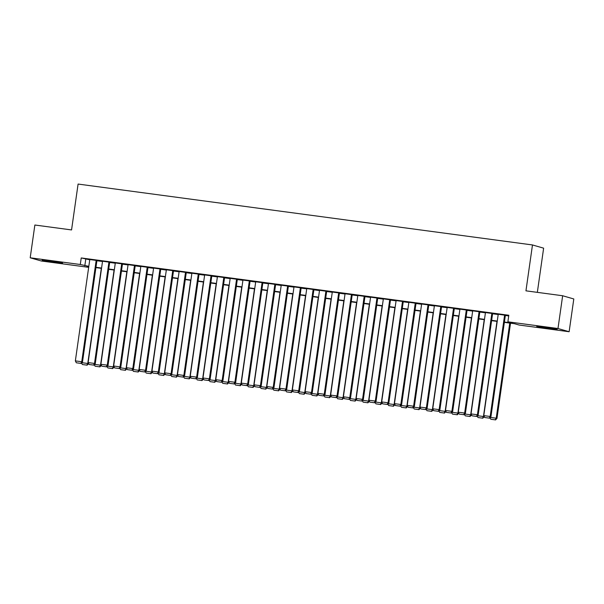 <?xml version="1.0" encoding="UTF-8"?>
<svg xmlns="http://www.w3.org/2000/svg" width="604" height="604" viewBox="0 0 604 604"><rect width="100%" height="100%" fill="white"/><g stroke="black" fill="none" stroke-linecap="round" stroke-linejoin="round"><path stroke-width="0.91" d="M50.019 260.943L62.597 263.072L46.002 260.988L42.144 260.158L50.019 260.943M544.612 327.225L557.198 329.354L540.603 327.27L536.737 326.447L544.612 327.225M537.341 292.359L543.63 248.168L532.479 244.952L78.09 184.061L71.559 229.935L34.866 225.02L30.2 257.787L80.294 264.499L88.818 266.341M532.479 244.952L525.948 290.834L562.649 295.749L573.8 298.965L569.134 331.732L519.04 325.02L514.517 323.714L504.363 322.355M88.675 267.338L41.351 261.003L30.2 257.787M96.934 260.505L89.785 259.524M109.694 262.212L102.552 261.238M122.461 263.925L115.311 262.944M135.228 265.639L128.078 264.658M147.988 267.346L140.838 266.372M160.755 269.059L153.605 268.078M173.514 270.766L166.364 269.792M186.281 272.479L179.131 271.498M199.041 274.186L191.898 273.212M211.808 275.9L204.658 274.918M224.575 277.606L217.425 276.632M237.334 279.32L230.184 278.346M250.101 281.034L242.951 280.052M262.861 282.74L255.711 281.766M275.628 284.454L268.478 283.472M288.387 286.16L281.238 285.186M301.154 287.874L294.005 286.892M313.914 289.58L306.772 288.606M326.681 291.294L319.531 290.313M339.448 293.008L332.298 292.026M352.207 294.714L345.058 293.74M364.975 296.428L357.825 295.447M377.734 298.134L370.584 297.16M390.501 299.848L383.351 298.867M403.261 301.555L396.118 300.581M416.028 303.268L408.878 302.287M428.795 304.975L421.645 304.001M441.554 306.689L434.404 305.707M454.321 308.402L447.171 307.421M467.081 310.109L459.931 309.135M479.848 311.823L472.698 310.841M492.607 313.529L485.465 312.555M504.408 322.038L512.403 323.11L507.881 321.804L508.817 315.25L81.23 257.946L89.747 259.788M96.897 260.747L102.514 261.494M109.664 262.453L115.273 263.208M122.431 264.167L128.04 264.914M135.19 265.873L140.8 266.628M147.957 267.587L153.567 268.335M160.717 269.293L166.334 270.048M173.484 271.007L179.094 271.762M186.243 272.714L191.861 273.469M199.01 274.427L204.62 275.182M211.77 276.141L217.387 276.889M224.537 277.848L230.147 278.603M237.304 279.561L242.914 280.309M250.064 281.268L255.673 282.023M262.831 282.982L268.44 283.729M275.59 284.688L281.207 285.443M288.357 286.402L293.967 287.157M301.117 288.116L306.734 288.863M313.884 289.822L319.493 290.577M326.651 291.536L332.26 292.283M339.41 293.242L345.02 293.997M352.177 294.956L357.787 295.703M364.937 296.662L370.554 297.417M377.704 298.376L383.313 299.131M390.463 300.082L396.081 300.837M403.23 301.796L408.84 302.551M415.997 303.51L421.607 304.257M428.757 305.216L434.367 305.971M441.524 306.93L447.134 307.678M454.284 308.636L459.901 309.391M467.051 310.35L472.66 311.098M479.81 312.057L485.427 312.812M492.577 313.77L498.187 314.525M505.337 315.484L508.719 315.93M505.374 315.243L498.224 314.261M562.649 295.749L557.983 328.516L569.134 331.732M81.23 257.946L80.294 264.499M507.881 321.804L557.983 328.516M95.968 267.3L101.578 268.048M108.728 269.007L114.345 269.762M121.495 270.72L127.104 271.468M134.262 272.427L139.871 273.182M147.021 274.141L152.631 274.888M159.788 275.847L165.398 276.602M172.548 277.561L178.165 278.316M185.315 279.274L190.924 280.022M198.074 280.981L203.691 281.736M210.841 282.695L216.451 283.442M223.601 284.401L229.218 285.156M236.368 286.115L241.977 286.862M249.135 287.821L254.745 288.576M261.894 289.535L267.504 290.282M274.661 291.241L280.271 291.996M287.421 292.955L293.038 293.71M300.188 294.669L305.798 295.416M312.947 296.375L318.565 297.13M325.715 298.089L331.324 298.837M338.482 299.795L344.091 300.55M351.241 301.509L356.851 302.257M364.008 303.216L369.618 303.971M376.768 304.929L382.385 305.684M389.535 306.636L395.144 307.391M402.294 308.35L407.911 309.105M415.061 310.063L420.671 310.811M427.828 311.77L433.438 312.525M440.588 313.484L446.197 314.231M453.355 315.19L458.964 315.945M466.114 316.904L471.732 317.651M478.881 318.61L484.491 319.365M491.641 320.324L497.258 321.079M88.773 266.658L86.931 266.409L88.728 266.93M497.213 321.396L491.596 320.641M484.446 319.682L478.836 318.935M471.686 317.976L466.069 317.221M458.919 316.262L453.31 315.514M446.152 314.556L440.543 313.801M433.393 312.842L427.783 312.087M420.626 311.128L415.016 310.381M407.866 309.422L402.249 308.667M395.099 307.708L389.489 306.96M382.34 306.002L376.722 305.247M369.572 304.288L363.963 303.54M356.805 302.581L351.196 301.826M344.046 300.868L338.436 300.12M331.279 299.161L325.669 298.406M318.519 297.447L312.902 296.692M305.752 295.733L300.143 294.986M292.993 294.027L287.376 293.272M280.226 292.313L274.616 291.566M267.459 290.607L261.849 289.852M254.699 288.893L249.09 288.146M241.932 287.187L236.323 286.432M229.173 285.473L223.556 284.718M216.406 283.767L210.796 283.012M203.646 282.053L198.029 281.298M190.879 280.339L185.269 279.592M178.12 278.633L172.502 277.878M165.353 276.919L159.743 276.171M152.585 275.213L146.976 274.458M139.826 273.499L134.216 272.751M127.059 271.792L121.449 271.037M114.299 270.079L108.682 269.324M101.532 268.365L95.923 267.617M85.753 259.252L84.817 265.805M504.619 315.024L490.184 416.473L490.939 416.692L505.389 315.145M498.24 314.171L483.796 415.62L490.184 416.473L489.21 418.119L484.74 417.515L489.21 418.119M490.939 416.692L489.512 418.202M484.74 417.515L483.796 415.62M509.753 323.072L496.209 418.21L496.964 418.429L510.523 323.178M490.252 417.417L496.209 418.21L495.235 419.856L490.773 419.251L495.235 419.856M489.995 417.689L490.773 419.251M495.537 419.939L496.964 418.429M491.86 313.317L477.417 414.767L478.172 414.978L492.622 313.438M485.473 312.457L471.037 413.906L477.417 414.767L476.443 416.405L471.981 415.809L476.443 416.405M478.172 414.978L476.745 416.496M471.981 415.809L471.037 413.906M479.093 311.604L464.657 413.053L465.405 413.272L479.863 311.724M472.713 310.75L458.27 412.2L464.657 413.053L463.683 414.691L459.214 414.095L463.683 414.691M465.405 413.272L463.985 414.782M459.214 414.095L458.27 412.2M466.326 309.89L451.89 411.347L452.645 411.558L467.096 310.018M459.946 309.037L445.51 410.486L451.89 411.347L450.916 412.985L446.447 412.389L450.916 412.985M452.645 411.558L451.218 413.068M446.447 412.389L445.51 410.486M453.566 308.183L439.123 409.633L439.878 409.852L454.329 308.304M447.186 307.33L432.743 408.78L439.123 409.633L438.157 411.271L433.687 410.675L438.157 411.271M439.878 409.852L438.451 411.362M433.687 410.675L432.743 408.78M496.986 321.366L483.449 416.503L484.234 416.496M477.492 415.703L483.449 416.503L482.475 418.142L478.006 417.545L482.475 418.142M477.228 415.982L478.006 417.545M482.777 418.232L484.204 416.722M484.227 319.652L470.682 414.789L471.467 414.782M464.725 413.989L470.682 414.789L469.708 416.435L465.246 415.831L469.708 416.435M464.468 414.269L465.246 415.831M470.01 416.518L471.437 415.008M471.46 317.946L457.923 413.083L458.708 413.076M451.966 412.283L457.923 413.083L456.949 414.721L452.479 414.125L456.949 414.721M451.701 412.555L452.479 414.125M457.251 414.805L458.678 413.295M458.693 316.232L445.156 411.369L445.941 411.362M439.199 410.569L445.156 411.369L444.182 413.008L439.712 412.411L444.182 413.008M438.942 410.848L439.712 412.411M444.484 413.098L445.911 411.588M440.799 306.47L426.364 407.919L427.119 408.138L441.569 306.598M434.419 305.616L419.984 407.066L426.364 407.919L425.39 409.565L420.92 408.961L425.39 409.565M427.119 408.138L425.692 409.648M420.92 408.961L419.984 407.066M445.933 314.525L432.396 409.663L433.181 409.648M426.439 408.863L432.396 409.663L431.422 411.301L426.952 410.705L431.422 411.301M426.175 409.135L426.952 410.705M431.724 411.384L433.144 409.874M428.04 304.763L413.597 406.213L414.352 406.432L428.802 304.884M421.652 303.903L407.217 405.359L413.597 406.213L412.623 407.851L408.161 407.255L412.623 407.851M414.352 406.432L412.925 407.942M408.161 407.255L407.217 405.359M433.166 312.812L419.629 407.949L420.414 407.942M413.672 407.149L419.629 407.949L418.655 409.587L414.185 408.991L418.655 409.587M413.415 407.428L414.185 408.991M418.957 409.678L420.384 408.168M415.273 303.049L400.837 404.499L401.592 404.718L416.043 303.17M408.893 302.196L394.457 403.646L400.837 404.499L399.863 406.145L395.394 405.541L399.863 406.145M401.592 404.718L400.165 406.228M395.394 405.541L394.457 403.646M420.407 311.105L406.862 406.235L407.647 406.228M400.905 405.443L406.862 406.235L405.888 407.881L401.426 407.277L405.888 407.881M400.648 405.714L401.426 407.277M406.19 407.964L407.617 406.454M402.513 301.343L388.07 402.793L388.825 403.011L403.276 301.464M396.126 300.482L381.69 401.932L388.07 402.793L387.096 404.431L382.634 403.834L387.096 404.431M388.825 403.011L387.398 404.521M382.634 403.834L381.69 401.932M407.64 309.391L394.102 404.529L394.888 404.521M388.146 403.729L394.102 404.529L393.129 406.167L388.659 405.571L393.129 406.167M387.881 404.008L388.659 405.571M393.43 406.258L394.857 404.748M389.746 299.629L375.311 401.079L376.058 401.298L390.516 299.75M383.366 298.776L368.923 400.226L375.311 401.079L374.337 402.725L369.867 402.121L374.337 402.725M376.058 401.298L374.639 402.808M369.867 402.121L368.923 400.226M394.88 307.678L381.335 402.815L382.121 402.808M375.378 402.022L381.335 402.815L380.361 404.461L375.899 403.857L380.361 404.461M375.122 402.294L375.899 403.857M380.663 404.544L382.09 403.034M376.979 297.915L362.543 399.372L363.298 399.584L377.749 298.044M370.599 297.062L356.164 398.512L362.543 399.372L361.57 401.011L357.1 400.414L361.57 401.011M363.298 399.584L361.872 401.094M357.1 400.414L356.164 398.512M382.113 305.971L368.576 401.109L369.361 401.101M362.619 400.309L368.576 401.109L367.602 402.747L363.132 402.151L367.602 402.747M362.355 400.58L363.132 402.151M367.904 402.838L369.331 401.32M364.22 296.209L349.784 397.659L350.531 397.877L364.99 296.33M357.84 295.356L343.397 396.805L349.784 397.659L348.81 399.297L344.34 398.7L348.81 399.297M350.531 397.877L349.112 399.387M344.34 398.7L343.397 396.805M369.354 304.257L355.809 399.395L356.594 399.387M349.852 398.595L355.809 399.395L354.835 401.033L350.365 400.437L354.835 401.033M349.595 398.874L350.365 400.437M355.137 401.124L356.564 399.614M351.452 294.495L337.017 395.952L337.772 396.164L352.223 294.624M345.073 293.642L330.637 395.091L337.017 395.952L336.043 397.591L331.573 396.994L336.043 397.591M337.772 396.164L336.345 397.674M331.573 396.994L330.637 395.091M356.587 302.551L343.049 397.689L343.835 397.681M337.092 396.888L343.049 397.689L342.075 399.327L337.606 398.731L342.075 399.327M336.828 397.16L337.606 398.731M342.377 399.41L343.797 397.9M343.819 300.837L330.282 395.975L331.067 395.967M324.325 395.175L330.282 395.975L329.308 397.613L324.839 397.017L329.308 397.613M324.069 395.454L324.839 397.017M329.61 397.704L331.037 396.194M331.06 299.131L317.515 394.261L318.308 394.253M311.558 393.468L317.515 394.261L316.541 395.907L312.079 395.303L316.541 395.907M311.302 393.74L312.079 395.303M316.843 395.99L318.27 394.48M338.693 292.789L324.25 394.238L325.005 394.457L339.456 292.91M332.313 291.928L317.87 393.385L324.25 394.238L323.276 395.877L318.814 395.28L323.276 395.877M325.005 394.457L323.578 395.967M318.814 395.28L317.87 393.385M325.926 291.075L311.49 392.524L312.245 392.743L326.696 291.196M319.546 290.222L305.111 391.671L311.49 392.524L310.516 394.17L306.047 393.566L310.516 394.17M312.245 392.743L310.818 394.253M306.047 393.566L305.111 391.671M313.166 289.369L298.723 390.818L299.478 391.037L313.929 289.49M306.779 288.508L292.344 389.965L298.723 390.818L297.749 392.457L293.287 391.86L297.749 392.457M299.478 391.037L298.051 392.547M293.287 391.86L292.344 389.965M318.293 297.417L304.756 392.555L305.541 392.547M298.799 391.754L304.756 392.555L303.782 394.193L299.312 393.597L303.782 394.193M298.535 392.034L299.312 393.597M304.084 394.284L305.511 392.774M300.399 287.655L285.964 389.104L286.719 389.323L301.169 287.776M294.02 286.802L279.577 388.251L285.964 389.104L284.99 390.75L280.52 390.146L284.99 390.75M286.719 389.323L285.292 390.833M280.52 390.146L279.577 388.251M305.533 295.703L291.989 390.841L292.774 390.833M286.032 390.048L291.989 390.841L291.015 392.487L286.553 391.883L291.015 392.487M285.775 390.32L286.553 391.883M291.317 392.57L292.744 391.06M287.64 285.949L273.197 387.398L273.952 387.609L288.402 286.07M281.253 285.088L266.817 386.537L273.197 387.398L272.223 389.036L267.753 388.44L272.223 389.036M273.952 387.609L272.525 389.127M267.753 388.44L266.817 386.537M292.766 293.997L279.229 389.135L280.014 389.127M273.272 388.334L279.229 389.135L278.255 390.773L273.786 390.176L278.255 390.773M273.008 388.614L273.786 390.176M278.557 390.864L279.984 389.354M274.873 284.235L260.437 385.684L261.185 385.903L275.643 284.356M268.493 283.382L254.05 384.831L260.437 385.684L259.463 387.323L254.994 386.726L259.463 387.323M261.185 385.903L259.765 387.413M254.994 386.726L254.05 384.831M280.007 292.283L266.462 387.421L267.247 387.413M260.505 386.62L266.462 387.421L265.488 389.067L261.026 388.463L265.488 389.067M260.248 386.9L261.026 388.463M265.79 389.15L267.217 387.64M262.106 282.521L247.67 383.978L248.425 384.189L262.876 282.649M255.726 281.668L241.29 383.117L247.67 383.978L246.696 385.616L242.227 385.02L246.696 385.616M248.425 384.189L246.998 385.699M242.227 385.02L241.29 383.117M267.24 290.577L253.703 385.714L254.488 385.707M247.746 384.914L253.703 385.714L252.729 387.353L248.259 386.756L252.729 387.353M247.481 385.186L248.259 386.756M253.031 387.436L254.45 385.926M249.346 280.815L234.903 382.264L235.658 382.483L250.109 280.935M242.967 279.962L228.523 381.411L234.903 382.264L233.929 383.902L229.467 383.306L233.929 383.902M235.658 382.483L234.231 383.993M229.467 383.306L228.523 381.411M254.473 288.863L240.936 384.001L241.721 383.993M234.979 383.2L240.936 384.001L239.962 385.639L235.492 385.042L239.962 385.639M234.722 383.48L235.492 385.042M240.264 385.729L241.691 384.219M236.579 279.101L222.144 380.55L222.899 380.769L237.349 279.229M230.199 278.248L215.764 379.697L222.144 380.55L221.17 382.196L216.7 381.592L221.17 382.196M222.899 380.769L221.472 382.279M216.7 381.592L215.764 379.697M241.713 287.157L228.176 382.294L228.961 382.287M222.219 381.494L228.176 382.294L227.202 383.933L222.733 383.336L227.202 383.933M221.955 381.766L222.733 383.336M227.497 384.016L228.924 382.506M223.82 277.395L209.377 378.844L210.132 379.063L224.582 277.515M217.432 276.534L202.997 377.991L209.377 378.844L208.403 380.482L203.941 379.886L208.403 380.482M210.132 379.063L208.705 380.573M203.941 379.886L202.997 377.991M228.946 285.443L215.409 380.58L216.194 380.573M209.452 379.78L215.409 380.58L214.435 382.219L209.966 381.622L214.435 382.219M209.188 380.059L209.966 381.622M214.737 382.309L216.164 380.799M211.053 275.681L196.617 377.13L197.372 377.349L211.823 275.802M204.673 274.828L190.23 376.277L196.617 377.13L195.643 378.776L191.174 378.172L195.643 378.776M197.372 377.349L195.945 378.859M191.174 378.172L190.23 376.277M198.293 273.974L183.85 375.424L184.605 375.643L199.056 274.095M191.906 273.114L177.47 374.571L183.85 375.424L182.876 377.062L178.414 376.466L182.876 377.062M184.605 375.643L183.178 377.153M178.414 376.466L177.47 374.571M185.526 272.261L171.091 373.71L171.838 373.929L186.296 272.381M179.146 271.407L164.703 372.857L171.091 373.71L170.117 375.356L165.647 374.752L170.117 375.356M171.838 373.929L170.419 375.439M165.647 374.752L164.703 372.857M216.187 283.737L202.642 378.867L203.427 378.859M196.685 378.074L202.642 378.867L201.668 380.512L197.206 379.908L201.668 380.512M196.428 378.346L197.206 379.908M201.97 380.596L203.397 379.086M203.42 282.023L189.882 377.16L190.668 377.153M183.926 376.36L189.882 377.16L188.909 378.799L184.439 378.202L188.909 378.799M183.661 376.639L184.439 378.202M189.211 378.889L190.637 377.379M190.66 280.309L177.115 375.446L177.901 375.439M171.159 374.654L177.115 375.446L176.142 377.092L171.679 376.488L176.142 377.092M170.902 374.925L171.679 376.488M176.444 377.175L177.87 375.665M172.759 270.547L158.323 372.004L159.078 372.215L173.529 270.675M166.379 269.694L151.944 371.143L158.323 372.004L157.35 373.642L152.88 373.046L157.35 373.642M159.078 372.215L157.652 373.725M152.88 373.046L151.944 371.143M177.893 278.603L164.356 373.74L165.141 373.733M158.399 372.94L164.356 373.74L163.382 375.378L158.912 374.782L163.382 375.378M158.135 373.212L158.912 374.782M163.684 375.469L165.111 373.952M160 268.84L145.556 370.29L146.311 370.509L160.77 268.961M153.62 267.987L139.177 369.437L145.556 370.29L144.59 371.928L140.12 371.332L144.59 371.928M146.311 370.509L144.885 372.019M140.12 371.332L139.177 369.437M165.126 276.889L151.589 372.026L152.374 372.019M145.632 371.226L151.589 372.026L150.615 373.665L146.145 373.068L150.615 373.665M145.375 371.505L146.145 373.068M150.917 373.755L152.344 372.245M147.233 267.127L132.797 368.583L133.552 368.795L148.003 267.255M140.853 266.273L126.417 367.723L132.797 368.583L131.823 370.222L127.353 369.625L131.823 370.222M133.552 368.795L132.125 370.305M127.353 369.625L126.417 367.723M152.367 275.182L138.829 370.32L139.615 370.312M132.872 369.52L138.829 370.32L137.855 371.958L133.386 371.362L137.855 371.958M132.608 369.791L133.386 371.362M138.157 372.041L139.577 370.531M134.473 265.42L120.03 366.87L120.785 367.089L135.236 265.541M128.086 264.567L113.65 366.016L120.03 366.87L119.056 368.508L114.594 367.911L119.056 368.508M120.785 367.089L119.358 368.599M114.594 367.911L113.65 366.016M139.6 273.469L126.062 368.606L126.848 368.599M120.105 367.806L126.062 368.606L125.088 370.244L120.619 369.648L125.088 370.244M119.849 368.085L120.619 369.648M125.39 370.335L126.817 368.825M121.706 263.706L107.27 365.156L108.025 365.375L122.476 263.827M115.326 262.853L100.891 364.303L107.27 365.156L106.296 366.802L101.827 366.198L106.296 366.802M108.025 365.375L106.598 366.885M101.827 366.198L100.891 364.303M108.947 262L94.503 363.449L95.258 363.668L109.709 262.121M102.559 261.139L88.124 362.596L94.503 363.449L93.529 365.088L89.067 364.491L93.529 365.088M95.258 363.668L93.831 365.178M89.067 364.491L88.124 362.596M96.179 260.286L81.744 361.736L82.499 361.955L96.95 260.407M89.8 259.433L75.357 360.882L81.744 361.736L80.77 363.382L76.3 362.777L80.77 363.382M82.499 361.955L81.072 363.465M76.3 362.777L75.357 360.882M126.84 271.762L113.295 366.892L114.081 366.885M107.338 366.099L113.295 366.892L112.321 368.538L107.859 367.942L112.321 368.538M107.082 366.371L107.859 367.942M112.623 368.621L114.05 367.111M114.073 270.048L100.536 365.186L101.321 365.178M94.579 364.386L100.536 365.186L99.562 366.824L95.092 366.228L99.562 366.824M94.315 364.665L95.092 366.228M99.864 366.915L101.291 365.405M101.313 268.342L87.769 363.472L88.554 363.465M81.812 362.679L87.769 363.472L86.795 365.118L82.333 364.514L86.795 365.118M81.555 362.951L82.333 364.514M87.097 365.201L88.524 363.691"/></g></svg>
